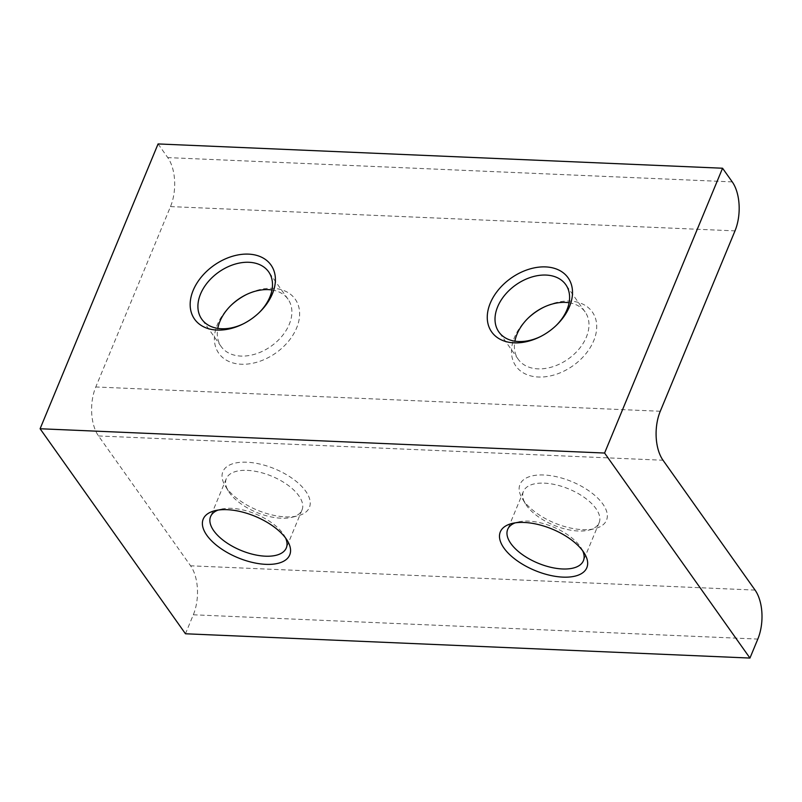 <?xml version="1.0" encoding="UTF-8"?>
<svg xmlns="http://www.w3.org/2000/svg" width="802" height="802" viewBox="0 0 802 802"><rect width="100%" height="100%" fill="white"/><g stroke="black" fill="none" stroke-linecap="round" stroke-linejoin="round"><path stroke-width="0.6" stroke-dasharray="4.01 3.01" d="M527.796 318.464A46.827 32.702 -35.3 0 0 527.315 318.935A46.827 32.702 -35.3 0 0 514.493 337.341A46.827 32.702 -35.3 0 0 538.383 377.02A46.827 32.702 -35.3 0 0 593.721 340.75A46.827 32.702 -35.3 0 0 586.262 306.093A46.827 32.702 -35.3 0 0 543.997 307.106A46.827 32.702 -35.3 0 0 543.395 307.407M569.089 302.755A40.972 28.611 144.7 0 1 585.109 311.938A40.972 28.611 144.7 0 1 586.352 337.121A40.972 28.611 144.7 0 1 553.21 366.594A40.972 28.611 144.7 0 1 518.262 359.326A40.972 28.611 144.7 0 1 514.904 341.171M540.598 336.529A40.972 28.611 -35.3 0 0 541.16 336.249A40.972 28.611 -35.3 0 0 555.756 325.903A40.972 28.611 -35.3 0 0 556.197 325.462M230.695 305.682A46.827 32.702 -35.3 0 0 230.214 306.153A46.827 32.702 -35.3 0 0 217.392 324.559A46.827 32.702 -35.3 0 0 241.282 364.238A46.827 32.702 -35.3 0 0 296.62 327.968A46.827 32.702 -35.3 0 0 289.161 293.301A46.827 32.702 -35.3 0 0 246.896 294.324A46.827 32.702 -35.3 0 0 246.294 294.625M271.988 289.973A40.972 28.611 144.7 0 1 288.008 299.156A40.972 28.611 144.7 0 1 289.251 324.339A40.972 28.611 144.7 0 1 256.109 353.812A40.972 28.611 144.7 0 1 221.162 346.544A40.972 28.611 144.7 0 1 217.803 328.389M243.497 323.747A40.972 28.611 -35.3 0 0 244.059 323.467A40.972 28.611 -35.3 0 0 258.655 313.121A40.972 28.611 -35.3 0 0 259.096 312.68M285.522 516.879A46.827 22.426 -157.5 0 0 297.712 515.866A46.827 22.426 -157.5 0 0 301.863 486.563A46.827 22.426 -157.5 0 0 246.755 462.213A46.827 22.426 -157.5 0 0 225.202 485.832A46.827 22.426 -157.5 0 0 285.522 516.879M247.216 470.373A40.972 19.619 22.5 0 1 287.697 485.01A40.972 19.619 22.5 0 1 302.023 509.972A40.972 19.619 22.5 0 1 291.798 517.32A40.972 19.619 22.5 0 1 281.131 518.212A40.972 19.619 22.5 0 1 228.349 491.045A40.972 19.619 22.5 0 1 226.324 478.614A40.972 19.619 22.5 0 1 247.216 470.373M582.623 529.661A46.827 22.426 -157.5 0 0 594.813 528.648A46.827 22.426 -157.5 0 0 598.964 499.345A46.827 22.426 -157.5 0 0 543.856 474.995A46.827 22.426 -157.5 0 0 522.303 498.613A46.827 22.426 -157.5 0 0 582.623 529.661M544.317 483.155A40.972 19.619 22.5 0 1 584.798 497.791A40.972 19.619 22.5 0 1 599.124 522.754A40.972 19.619 22.5 0 1 588.899 530.102A40.972 19.619 22.5 0 1 578.232 530.994A40.972 19.619 22.5 0 1 525.45 503.826A40.972 19.619 22.5 0 1 523.425 491.395A40.972 19.619 22.5 0 1 544.317 483.155M582.683 550.804A40.972 19.619 -157.5 0 0 581.36 548.297A40.972 19.619 -157.5 0 0 528.588 521.13A40.972 19.619 -157.5 0 0 517.912 522.022A40.972 19.619 -157.5 0 0 515.215 522.854M285.582 538.022A40.972 19.619 -157.5 0 0 284.259 535.515A40.972 19.619 -157.5 0 0 231.487 508.348A40.972 19.619 -157.5 0 0 220.811 509.24A40.972 19.619 -157.5 0 0 218.114 510.072M158.074 143.939L167.758 157.603A35.118 18.677 -87.5 0 1 170.505 206.595L95.789 386.975A35.118 18.677 92.5 0 0 98.526 435.957L190.585 565.801A35.118 18.677 -87.5 0 1 193.322 614.783L185.462 633.77M193.322 614.783L757.82 639.074M732.256 181.894L167.758 157.603M660.277 411.256L95.789 386.975M170.505 206.595L734.993 230.876M98.526 435.957L663.013 460.238M755.073 590.092L190.585 565.801M555.756 325.903L556.678 325M541.16 336.249L539.997 336.83M258.655 313.121L259.577 312.219M244.059 323.467L242.896 324.048M291.798 517.32L297.712 515.866M588.899 530.102L594.813 528.648M581.36 548.297L584.508 553.51M284.259 535.515L287.407 540.728M302.023 509.972L286.294 547.946M599.124 522.754L583.395 560.728M221.162 346.544L201.783 319.206M518.262 359.326L498.884 331.988M585.109 311.938L565.731 284.6M288.008 299.156L268.63 271.818M523.425 491.395L507.696 529.37M226.324 478.614L210.595 516.588M220.811 509.24L214.906 510.694M517.912 522.022L512.007 523.475M525.45 503.826L522.303 498.613M228.349 491.045L225.202 485.832M231.136 305.251L230.214 306.153M245.733 294.895L246.896 294.324M528.237 318.033L527.315 318.935M542.834 307.677L543.997 307.106"/><path stroke-width="1.2" d="M514.904 341.171A40.972 28.611 144.7 0 1 517.029 334.143A40.972 28.611 144.7 0 1 528.237 318.033A40.972 28.611 144.7 0 1 542.834 307.677A40.972 28.611 144.7 0 1 569.089 302.755M569.5 306.585A46.827 32.702 144.7 0 1 556.678 325A46.827 32.702 144.7 0 1 539.997 336.83A46.827 32.702 144.7 0 1 497.731 337.842A46.827 32.702 144.7 0 1 490.273 303.176A46.827 32.702 144.7 0 1 545.611 266.906A46.827 32.702 144.7 0 1 569.5 306.585M556.197 325.462A40.972 28.611 -35.3 0 0 566.964 309.783A40.972 28.611 -35.3 0 0 565.731 284.6A40.972 28.611 -35.3 0 0 530.784 277.332A40.972 28.611 -35.3 0 0 497.641 306.805A40.972 28.611 -35.3 0 0 498.884 331.988A40.972 28.611 -35.3 0 0 540.598 336.529M217.803 328.389A40.972 28.611 144.7 0 1 219.928 321.361A40.972 28.611 144.7 0 1 231.136 305.251A40.972 28.611 144.7 0 1 245.733 294.895A40.972 28.611 144.7 0 1 271.988 289.973M272.399 293.803A46.827 32.702 144.7 0 1 259.577 312.219A46.827 32.702 144.7 0 1 242.896 324.048A46.827 32.702 144.7 0 1 200.63 325.061A46.827 32.702 144.7 0 1 193.172 290.394A46.827 32.702 144.7 0 1 248.51 254.124A46.827 32.702 144.7 0 1 272.399 293.803M259.096 312.68A40.972 28.611 -35.3 0 0 269.863 297.001A40.972 28.611 -35.3 0 0 268.63 271.818A40.972 28.611 -35.3 0 0 233.683 264.55A40.972 28.611 -35.3 0 0 200.54 294.023A40.972 28.611 -35.3 0 0 201.783 319.206A40.972 28.611 -35.3 0 0 243.497 323.747M524.197 522.463A46.827 22.426 22.5 0 1 584.508 553.51A46.827 22.426 22.5 0 1 562.954 577.129A46.827 22.426 22.5 0 1 507.846 552.778A46.827 22.426 22.5 0 1 512.007 523.475A46.827 22.426 22.5 0 1 524.197 522.463M515.215 522.854A40.972 19.619 -157.5 0 0 507.696 529.37A40.972 19.619 -157.5 0 0 522.012 554.332A40.972 19.619 -157.5 0 0 562.503 568.969A40.972 19.619 -157.5 0 0 583.395 560.728A40.972 19.619 -157.5 0 0 582.683 550.804M227.096 509.681A46.827 22.426 22.5 0 1 287.407 540.728A46.827 22.426 22.5 0 1 265.853 564.347A46.827 22.426 22.5 0 1 210.746 539.997A46.827 22.426 22.5 0 1 214.906 510.694A46.827 22.426 22.5 0 1 227.096 509.681M218.114 510.072A40.972 19.619 -157.5 0 0 210.595 516.588A40.972 19.619 -157.5 0 0 224.911 541.551A40.972 19.619 -157.5 0 0 265.402 556.187A40.972 19.619 -157.5 0 0 286.294 547.946A40.972 19.619 -157.5 0 0 285.582 538.022M757.82 639.074L749.95 658.061L604.588 453.04L722.562 168.23L732.256 181.894A35.118 18.677 92.5 0 1 734.993 230.876L660.277 411.256A35.118 18.677 -87.5 0 0 663.013 460.238L755.073 590.092A35.118 18.677 92.5 0 1 757.82 639.074M604.588 453.04L40.1 428.749L185.462 633.77L749.95 658.061M40.1 428.749L158.074 143.939L722.562 168.23M246.294 294.625A46.827 32.702 -35.3 0 0 230.695 305.682M543.395 307.407A46.827 32.702 -35.3 0 0 527.796 318.464"/></g></svg>
